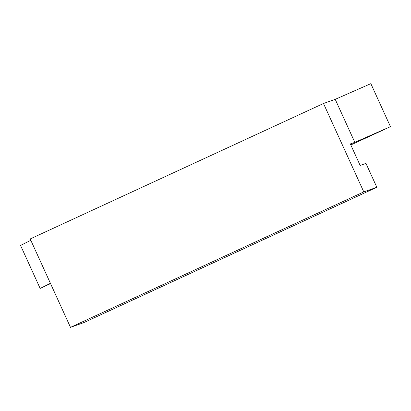 <?xml version="1.0" encoding="UTF-8"?>
<svg xmlns="http://www.w3.org/2000/svg" width="411" height="411" viewBox="0 0 411 411"><rect width="100%" height="100%" fill="white"/><g stroke="black" fill="none" stroke-linecap="round" stroke-linejoin="round"><path stroke-width="0.62" d="M376.836 187.277L83.541 322.722L70.487 327.351L30.198 238.94L323.493 103.495L335.217 99.339L354.816 142.35L350.347 143.932L360.149 165.438L365.949 163.383L376.836 187.277L363.786 191.901L323.493 103.495M70.487 327.351L363.786 191.901M350.814 144.965L390.45 126.66L370.85 83.649L335.217 99.339M50.563 283.626L40.15 288.43L20.55 245.424L30.825 240.312M40.15 288.43L50.425 283.318M390.45 126.66L354.816 142.35"/></g></svg>
